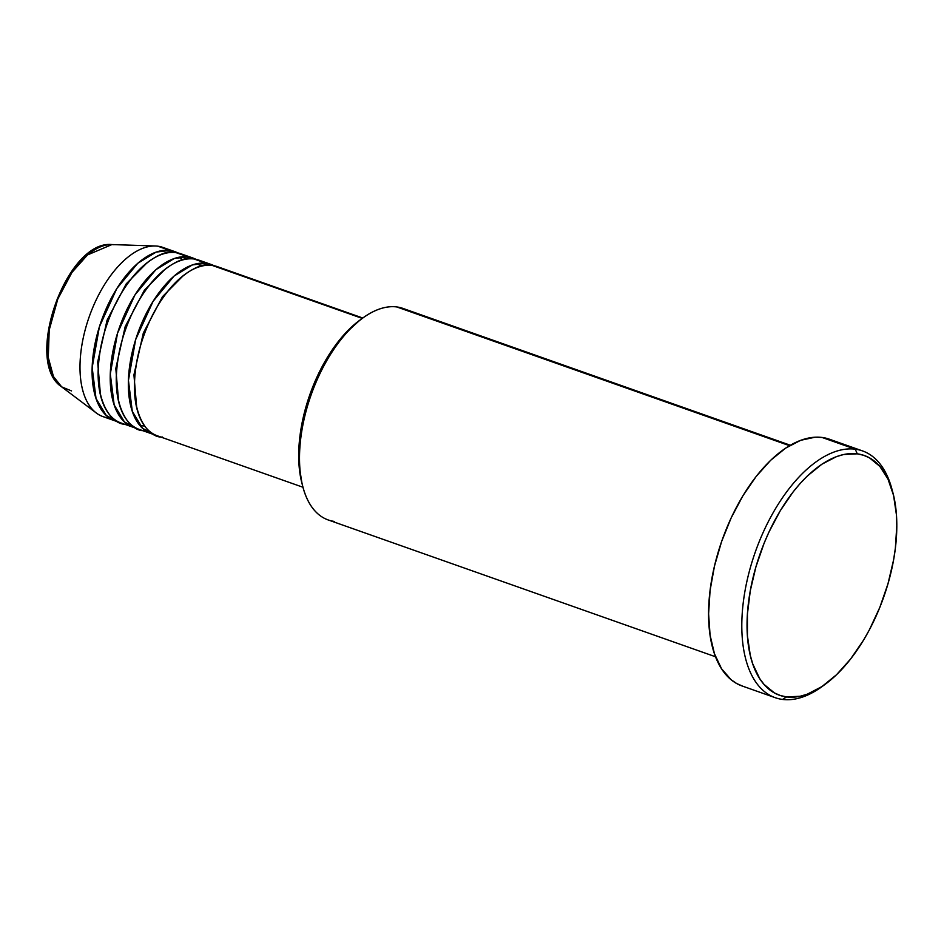 <?xml version="1.0" encoding="UTF-8"?>
<svg xmlns="http://www.w3.org/2000/svg" width="944" height="944" viewBox="0 0 944 944"><rect width="100%" height="100%" fill="white"/><g stroke="black" fill="none" stroke-linecap="round" stroke-linejoin="round"><path stroke-width="1.42" d="M71.555 390.922L61.679 386.875L53.454 376.538L48.274 357.469L49.218 329.952L57.796 299.036L71.968 272.403L87.532 254.915L111.947 244.567L114.023 244.732M221.757 268.78L212.188 265.406A89.739 46.221 109.5 0 0 142.107 340.477A89.739 46.221 109.5 0 0 157.377 435.821L303 487.257M151.323 433.685A89.739 46.221 -70.5 0 0 154.427 434.547L142.568 428.316L132.29 411.301L128.431 380.397L135.641 339.639L153.07 301.36L174.026 276.085L192.423 264.898L206.146 263.27A3.741 3.186 -82.6 0 0 206.052 265.335A3.741 3.186 97.4 0 1 206.146 263.27L214.064 265.712A89.739 46.221 -70.5 0 0 211.102 264.45L199.019 260.178A89.739 46.221 109.5 0 0 194.051 258.998A89.739 46.221 109.5 0 0 123.971 334.07A89.739 46.221 109.5 0 0 139.24 429.414L151.323 433.685A89.739 46.221 -70.5 0 1 136.054 338.341A89.739 46.221 -70.5 0 1 206.146 263.27L194.051 258.998L206.146 263.27A89.739 46.221 -70.5 0 1 211.102 264.45M203.621 262.373L194.051 258.998C181.425 253.783 141.612 275.353 122.531 338.778C104.713 402.368 129.564 432.281 144.208 430.594M133.198 427.278A89.739 46.221 -70.5 0 0 136.29 428.139L124.431 421.909L114.165 404.893L110.295 374.001L117.516 333.244L134.933 294.953L155.89 269.677L174.298 258.491L188.009 256.862A3.741 3.186 -82.6 0 0 187.927 258.927A3.741 3.186 97.4 0 1 188.009 256.862L195.927 259.305A89.739 46.221 -70.5 0 0 192.977 258.042L180.882 253.771A89.739 46.221 109.5 0 0 175.926 252.591A89.739 46.221 109.5 0 0 105.834 327.662A89.739 46.221 109.5 0 0 121.103 423.006L133.198 427.278A89.739 46.221 -70.5 0 1 117.929 331.934A89.739 46.221 -70.5 0 1 188.009 256.862L175.926 252.591L188.009 256.862A89.739 46.221 -70.5 0 1 192.977 258.042M185.484 255.966L175.926 252.591C163.288 247.387 123.487 268.946 104.395 332.371C86.577 395.961 111.439 425.874 126.071 424.186M115.062 420.871A89.739 46.221 -70.5 0 0 118.153 421.744L106.306 415.502L96.028 398.486L92.17 367.594L99.38 326.836L116.808 288.545L137.765 263.282L156.161 252.083L169.873 250.455A3.741 3.186 -82.6 0 0 169.79 252.52A3.741 3.186 97.4 0 1 169.873 250.455L177.791 252.909A89.739 46.221 -70.5 0 0 174.841 251.635L162.757 247.363A89.739 46.221 109.5 0 0 157.79 246.183A89.739 46.221 109.5 0 0 87.698 321.267A89.739 46.221 109.5 0 0 102.967 416.599L115.062 420.871A89.739 46.221 -70.5 0 1 99.793 325.538A89.739 46.221 -70.5 0 1 169.873 250.455L157.79 246.183L169.873 250.455A89.739 46.221 -70.5 0 1 174.841 251.635M334.412 521.43A112.183 57.773 -70.5 0 1 302.977 487.175A112.183 57.773 -70.5 0 1 362.708 318.069A112.183 57.773 -70.5 0 1 396.728 306.93A112.183 57.773 109.5 0 0 309.125 400.787A112.183 57.773 109.5 0 0 328.217 519.955L715.564 656.776M362.708 318.069L359.782 320.205A108.442 55.849 109.5 0 0 302.045 483.67A108.442 55.849 109.5 0 0 302.517 485.393M823.734 685.344A130.874 67.402 -70.5 0 1 782.564 699.433L786.623 696.932A127.133 65.478 -70.5 0 1 755.92 566.86A127.133 65.478 -70.5 0 1 857.246 453.828L855.264 449.191A130.874 67.402 109.5 0 0 750.952 565.539A130.874 67.402 109.5 0 0 782.564 699.433A130.874 67.402 -70.5 0 1 775.319 697.722A130.874 67.402 -70.5 0 1 753.052 558.683A130.874 67.402 -70.5 0 1 855.264 449.191L822.023 437.45A130.874 67.402 109.5 0 0 719.812 546.93A130.874 67.402 109.5 0 0 742.078 685.969L775.319 697.722M362.248 318.399L212.188 265.406L362.248 318.399M789.526 445.674L396.728 306.93L789.526 445.674M107.935 417.779A89.739 46.221 -70.5 0 1 96.347 413.024A89.739 46.221 -70.5 0 1 89.279 316.594A89.739 46.221 -70.5 0 1 155.347 245.995A89.739 46.221 -70.5 0 1 157.79 246.183A89.739 46.221 -70.5 0 1 167.359 249.57M111.947 244.567A76.464 39.377 109.5 0 0 55.661 304.711A76.464 39.377 109.5 0 0 61.679 386.875C23.152 362.036 66.375 239.682 111.947 244.567L155.347 245.995M78.116 264.344L70.34 274.291L63.342 285.879L57.395 298.658L52.722 312.157L49.501 325.833M786.623 696.932L800.182 696.259L807.309 694.17L821.905 686.595L836.514 674.748L850.556 659.077L863.512 640.197L869.412 629.766L879.796 607.452L887.95 583.899L893.567 560.028L895.36 548.252L896.8 525.596L896.446 514.94L893.579 495.458L887.974 479.056L879.82 466.348L869.448 457.828L863.548 455.256L857.246 453.828L843.688 454.501L836.561 456.589L821.953 464.165L807.344 476.012L800.217 483.411L793.302 491.682L780.358 510.562L769.006 531.944L764.074 543.307L755.92 566.86L750.291 590.732L747.424 614.025L747.424 635.819L750.279 655.301L752.757 663.927L759.672 678.559L764.05 684.412L774.422 692.931L780.322 695.504L786.623 696.932L782.564 699.433A130.874 67.402 109.5 0 0 822.259 686.441L825.186 684.306A127.133 65.478 -70.5 0 1 786.623 696.932M862.497 450.913L829.257 439.161A130.874 67.402 109.5 0 0 822.023 437.45L855.264 449.191A130.874 67.402 -70.5 0 1 862.497 450.913A130.874 67.402 -70.5 0 1 892.399 490.939A130.874 67.402 109.5 0 0 891.938 489.157A130.874 67.402 109.5 0 0 855.264 449.191L857.246 453.828A127.133 65.478 -70.5 0 1 892.882 492.662A127.133 65.478 -70.5 0 1 825.186 684.306M742.834 686.229L736.757 683.574L731.152 679.763L721.57 668.777L714.455 653.72L710.077 635.17L708.602 613.812L710.077 590.496L714.478 566.105L721.594 541.573L731.187 517.855L742.869 495.848L756.191 476.413L770.658 460.283L785.691 448.081L800.724 440.293L815.179 437.19L822.023 437.45L828.502 438.913M790.293 445.226L402.935 308.405A112.183 57.773 109.5 0 0 396.728 306.93A112.183 57.773 -70.5 0 1 408.693 311.154M302.056 483.753L299 464.672L299 446.075L303.567 416.044L309.467 395.725L317.408 376.066L332.465 349.469L344.029 334.672L359.853 320.146M362.779 318.022L217.155 266.574A89.739 46.221 109.5 0 0 212.188 265.406C199.562 260.19 159.748 281.76 140.668 345.185C122.85 408.776 147.701 438.689 162.333 437.001M147.229 262.609L126.26 283.814L107.073 320.181L97.669 362.095L100.465 394.993L97.669 362.095L107.073 320.181L126.26 283.814L147.229 262.609M165.353 269.016L144.397 290.209L125.198 326.589L115.805 368.49L118.602 401.389L115.805 368.49L125.198 326.589L144.397 290.209L165.353 269.016M183.49 275.424L162.533 296.617L143.335 332.996L133.93 374.898L136.727 407.796L133.93 374.898L143.335 332.996L162.533 296.617L183.49 275.424M141.659 425.815L144.668 425.992M201.096 266.243L197.095 263.636M182.959 259.836L178.971 257.228M302.977 487.175L302.045 483.67M96.347 413.024L61.679 386.875M891.938 489.157L892.882 492.662"/></g></svg>
